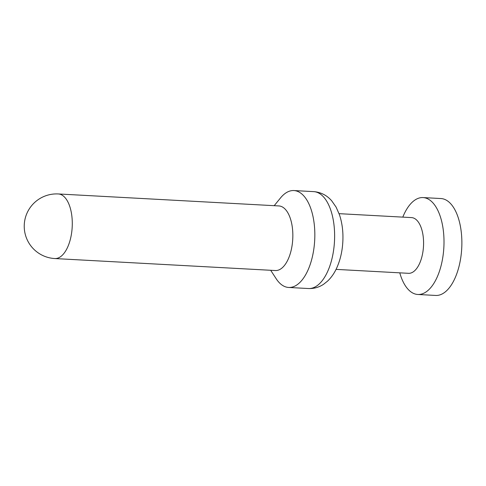 <?xml version="1.0" encoding="UTF-8"?>
<svg xmlns="http://www.w3.org/2000/svg" width="486" height="486" viewBox="0 0 486 486"><rect width="100%" height="100%" fill="white"/><g stroke="black" fill="none" stroke-linecap="round" stroke-linejoin="round"><path stroke-width="0.73" d="M402.803 217.127A48.521 23.45 93.1 0 1 423.075 197.577A48.521 23.45 93.1 0 1 443.833 247.805A48.521 23.45 93.1 0 1 417.814 294.473A48.521 23.45 93.1 0 1 399.778 272.84M423.075 197.577L440.948 198.543A48.521 23.45 93.1 0 1 461.7 248.771A48.521 23.45 93.1 0 1 435.681 295.445L417.814 294.473M339.076 213.664L411.551 217.6A27.896 13.48 93.1 0 1 423.482 246.481A27.896 13.48 93.1 0 1 408.526 273.314L336.051 269.378M274.195 205.681L280.544 197.905A48.521 23.45 93.1 0 1 293.909 190.555A48.521 23.45 93.1 0 1 314.661 240.783A48.521 23.45 93.1 0 1 288.641 287.457A48.521 23.45 93.1 0 1 276.157 278.703L270.684 270.283M58.332 193.957A32.349 32.349 0 0 0 24.3 224.149A32.349 32.349 0 0 0 54.821 258.552A32.349 15.631 93.1 0 0 72.171 227.442A32.349 15.631 93.1 0 0 58.496 193.963A32.349 15.631 93.1 0 0 58.332 193.957L278.891 205.936A32.349 15.631 93.1 0 1 292.73 239.422A32.349 15.631 93.1 0 1 275.38 270.538L54.821 258.552A32.349 15.631 93.1 0 1 54.663 258.54M293.909 190.555L313.701 191.63A48.521 23.45 93.1 0 1 313.944 191.648A48.521 23.45 93.1 0 1 334.453 241.858A48.521 23.45 93.1 0 1 308.434 288.532L288.641 287.457M313.701 191.63L314.217 191.666C321.197 192.377 327.048 195.445 331.762 200.882L336.087 207.091L339.435 214.672C342.187 222.898 343.323 231.846 342.843 241.499C342.332 251.365 340.23 260.332 336.531 268.387C334.204 273.405 331.209 277.658 327.54 281.145L323.609 284.261C318.98 287.329 313.92 288.751 308.434 288.532"/></g></svg>
